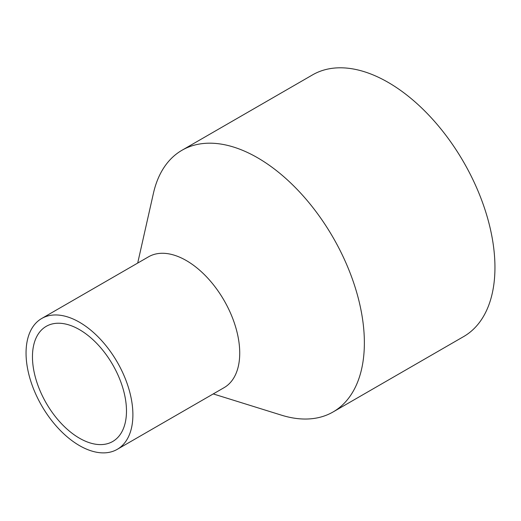 <?xml version="1.0" encoding="UTF-8"?>
<svg xmlns="http://www.w3.org/2000/svg" width="521" height="521" viewBox="0 0 521 521"><rect width="100%" height="100%" fill="white"/><g stroke="black" fill="none" stroke-linecap="round" stroke-linejoin="round"><path stroke-width="0.78" d="M213.239 393.922L281.516 415.178A151.09 87.235 -120 0 0 333.075 411.961L463.657 336.573A151.09 87.235 -120 0 0 463.657 162.109A151.09 87.235 -120 0 0 312.567 74.874L181.985 150.263A151.09 87.235 -120 0 0 153.421 193.311L137.694 263.072M333.075 411.961A151.09 87.235 -120 0 0 333.082 237.498A151.09 87.235 -120 0 0 181.985 150.263M117.245 449.343L224.082 387.663A75.545 43.614 -120 0 0 224.082 300.428A75.545 43.614 -120 0 0 148.537 256.814L41.7 318.494A75.545 43.614 -120 0 0 26.05 353.075A75.545 43.614 -120 0 0 59.029 429.102A75.545 43.614 -120 0 0 117.245 449.343A75.545 43.614 -120 0 0 117.245 362.108A75.545 43.614 -120 0 0 41.7 318.494M32.458 356.781A66.48 38.385 -120 0 0 61.478 423.684A66.48 38.385 -120 0 0 112.712 441.489A66.48 38.385 -120 0 0 112.712 364.726A66.48 38.385 -120 0 0 46.232 326.341A66.48 38.385 -120 0 0 32.458 356.781"/></g></svg>
